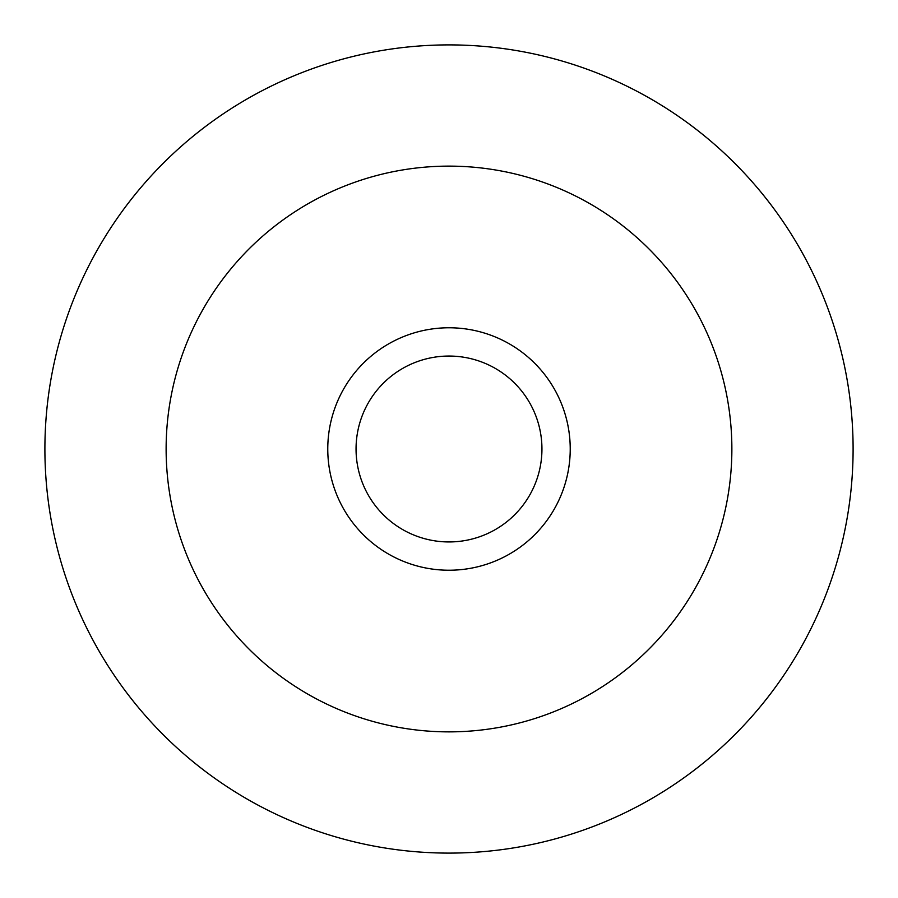 <?xml version="1.0" encoding="UTF-8"?>
<svg xmlns="http://www.w3.org/2000/svg" width="898" height="898" viewBox="0 0 898 898"><rect width="100%" height="100%" fill="white"/><g stroke="black" fill="none" stroke-linecap="round" stroke-linejoin="round"><path stroke-width="1.35" d="M449 853.1A404.1 404.1 0 0 0 798.962 246.95A404.1 404.1 0 0 0 99.038 246.95A404.1 404.1 0 0 0 449 853.1A404.1 404.1 0 0 0 798.962 246.95A404.1 404.1 0 0 0 99.038 246.95A404.1 404.1 0 0 0 449 853.1A404.1 404.1 0 0 0 798.962 246.95A404.1 404.1 0 0 0 99.038 246.95A404.1 404.1 0 0 0 449 853.1M449 570.23A121.23 121.23 0 0 0 553.987 388.385A121.23 121.23 0 0 0 344.013 388.385A121.23 121.23 0 0 0 449 570.23M449 541.943A92.943 92.943 0 0 1 368.506 402.529A92.943 92.943 0 0 1 529.494 402.529A92.943 92.943 0 0 1 449 541.943M449 731.87A282.87 282.87 0 0 0 693.974 307.565A282.87 282.87 0 0 0 204.026 307.565A282.87 282.87 0 0 0 449 731.87"/></g></svg>
